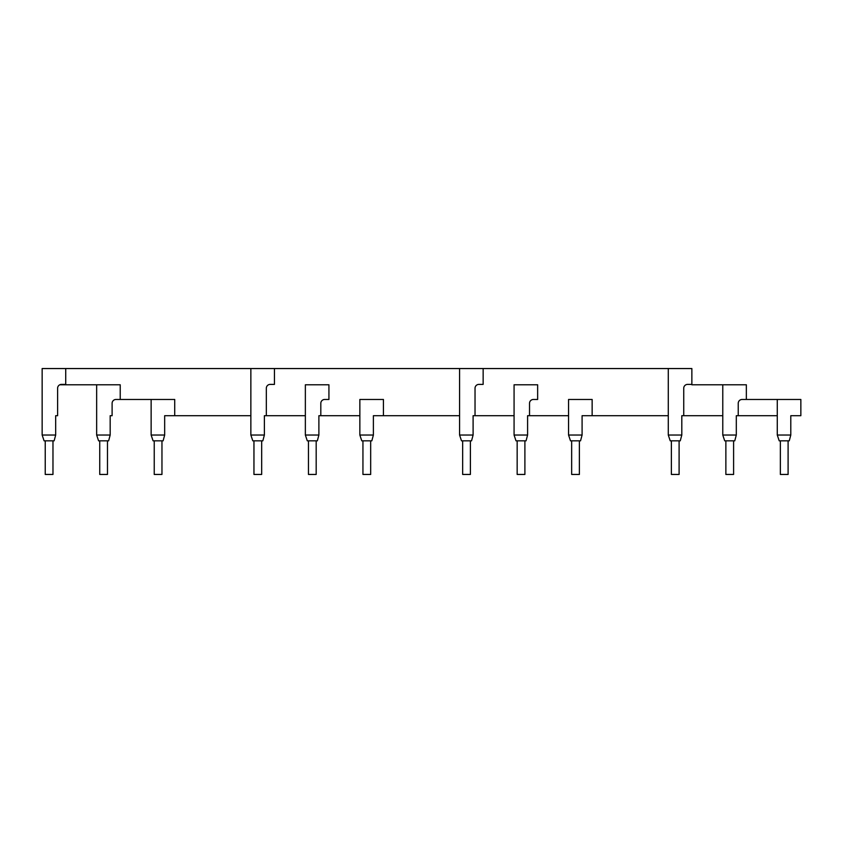 <?xml version="1.0" encoding="UTF-8"?>
<svg xmlns="http://www.w3.org/2000/svg" width="843" height="843" viewBox="0 0 843 843"><rect width="100%" height="100%" fill="white"/><g stroke="black" fill="none" stroke-linecap="round" stroke-linejoin="round"><path stroke-width="1.26" d="M42.15 435.03L55.68 435.03L54.131 440.826L44.078 440.826L42.15 435.03L42.15 368.549L691.861 368.549L691.861 384.787L746.35 384.787L746.35 399.466L800.85 399.466L800.85 415.704L790.797 415.704L790.797 435.03L777.278 435.03L777.278 399.466M736.308 435.03L734.759 440.826L724.706 440.826L722.778 435.03L736.308 435.03L736.308 415.704L777.278 415.704M668.278 368.549L668.278 435.03L681.808 435.03L681.808 415.704L722.778 415.704M582.091 435.03L568.561 435.03L570.5 440.826L580.542 440.826L582.091 435.03L582.091 415.704L668.278 415.704M527.592 435.03L526.053 440.826L516 440.826L514.072 435.03L527.592 435.03L527.592 415.704L568.561 415.704M459.572 368.549L459.572 435.03L473.102 435.03L473.102 415.704L514.072 415.704M373.386 435.03L359.856 435.03L361.784 440.826L371.837 440.826L373.386 435.03L373.386 415.704L459.572 415.704M318.886 435.03L317.337 440.826L307.284 440.826L305.356 435.03L318.886 435.03L318.886 415.704L359.856 415.704M250.856 368.549L250.856 435.03L264.386 435.03L264.386 415.704L305.356 415.704M59.79 384.787L96.65 384.787L96.65 435.03L110.17 435.03L110.17 415.704L112.108 415.704L112.108 403.333A3.867 3.867 0 0 1 115.976 399.466L151.139 399.466L151.139 435.03L153.078 440.826L163.12 440.826L164.67 435.03L164.67 415.704L250.856 415.704M55.68 435.03L55.68 415.704L57.609 415.704L57.609 388.265A3.867 3.867 0 0 1 61.476 384.397L65.722 384.397L65.722 368.549M683.736 415.704L683.736 388.265A3.867 3.867 0 0 1 687.603 384.397L691.861 384.397M483.144 368.549L483.144 384.397L478.898 384.397A3.867 3.867 0 0 0 475.031 388.265L475.031 415.704M274.439 368.549L274.439 384.397L270.181 384.397A3.867 3.867 0 0 0 266.325 388.265L266.325 415.704M722.778 435.03L722.778 384.787M738.236 415.704L738.236 403.333A3.867 3.867 0 0 1 742.103 399.466L746.35 399.466M568.561 435.03L568.561 399.466L592.144 399.466L592.144 415.704M514.072 435.03L514.072 384.787L537.644 384.787L537.644 399.466L533.387 399.466A3.867 3.867 0 0 0 529.53 403.333L529.53 415.704M359.856 435.03L359.856 399.466L383.428 399.466L383.428 415.704M305.356 435.03L305.356 384.787L328.928 384.787L328.928 399.466L324.681 399.466A3.867 3.867 0 0 0 320.814 403.333L320.814 415.704M151.139 399.466L174.722 399.466L174.722 415.704M164.67 435.03L151.139 435.03M96.65 384.787L120.222 384.787L120.222 399.466M110.17 435.03L108.631 440.826L98.578 440.826L96.65 435.03M668.278 435.03L670.217 440.826L680.259 440.826L681.808 435.03M459.572 435.03L461.5 440.826L471.553 440.826L473.102 435.03M250.856 435.03L252.795 440.826L262.837 440.826L264.386 435.03M790.797 435.03L789.259 440.826L779.206 440.826L777.278 435.03M45.237 440.826L45.237 474.451L52.972 474.451L52.972 440.826M154.237 440.826L154.237 474.451L161.961 474.451L161.961 440.826M99.737 440.826L99.737 474.451L107.472 474.451L107.472 440.826M671.376 440.826L671.376 474.451L679.1 474.451L679.1 440.826M462.659 440.826L462.659 474.451L470.394 474.451L470.394 440.826M253.954 440.826L253.954 474.451L261.678 474.451L261.678 440.826M725.865 440.826L725.865 474.451L733.6 474.451L733.6 440.826M780.365 440.826L780.365 474.451L788.1 474.451L788.1 440.826M571.659 440.826L571.659 474.451L579.383 474.451L579.383 440.826M517.159 440.826L517.159 474.451L524.894 474.451L524.894 440.826M362.943 440.826L362.943 474.451L370.678 474.451L370.678 440.826M308.454 440.826L308.454 474.451L316.178 474.451L316.178 440.826"/></g></svg>
